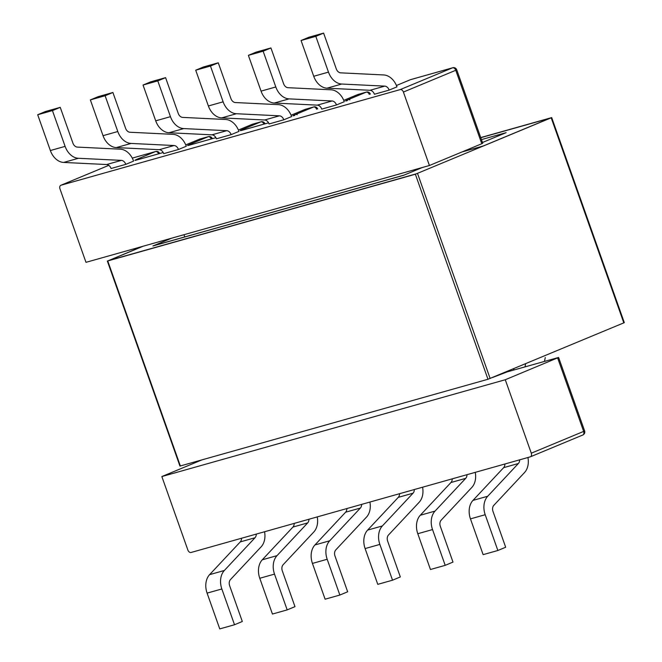 <?xml version="1.0" encoding="UTF-8"?>
<svg xmlns="http://www.w3.org/2000/svg" width="662" height="662" viewBox="0 0 662 662"><rect width="100%" height="100%" fill="white"/><g stroke="black" fill="none" stroke-linecap="round" stroke-linejoin="round"><path stroke-width="0.99" d="M482.474 142.495L506.124 132.657L481.456 139.608M483.318 145.954L461.952 151.979L483.318 145.954L550.163 118.15L483.318 145.954M480.778 137.704L550.163 118.15L480.778 137.704M404.126 175.082L153.915 245.627A16.26 12.024 74.3 0 0 152.905 245.974L171.624 238.188M143.182 246.206L108.866 260.48L416.481 173.758L108.866 260.48L143.182 246.206M422.348 167.503L403.63 175.289L152.905 245.974M525.016 366.856A183.763 123.198 -112.6 0 0 525.611 363.752M545.265 357.538A183.763 123.198 67.4 0 1 544.462 361.378M429.423 165.508L85.986 262.334L59.977 188.885A3.252 2.185 67.4 0 1 60.838 185.286A3.252 2.185 67.4 0 1 61.003 185.228L400.22 89.593A3.252 2.185 67.4 0 1 403.406 92.059L429.423 165.508L481.779 143.728L482.739 143.24L456.73 69.791A3.252 3.252 0 0 0 452.783 67.739A3.252 2.408 74.3 0 0 452.576 67.814L410.44 79.697A3.252 2.185 -112.6 0 0 410.274 79.746A3.252 2.185 -112.6 0 0 410.117 79.829M505.28 379.74L161.851 476.557L187.859 550.014A3.252 2.185 -112.6 0 0 191.053 552.48L530.27 456.846A3.252 2.185 -112.6 0 0 530.436 456.788A3.252 2.185 -112.6 0 0 531.288 453.189L505.28 379.74L558.604 357.463L507.2 371.878L492.594 377.489M139.161 159.302A3.252 2.185 -112.6 0 0 137.613 159.004L155.504 151.565A3.252 2.185 67.4 0 1 158.607 153.816M349.85 99.896A3.252 2.185 -112.6 0 0 348.311 99.606L366.194 92.167A3.252 2.185 67.4 0 1 369.305 94.418M297.18 114.749A3.252 2.185 -112.6 0 0 295.641 114.46L313.523 107.012A3.252 2.185 67.4 0 1 316.626 109.263M244.51 129.595A3.252 2.185 -112.6 0 0 242.962 129.305L260.845 121.866A3.252 2.185 67.4 0 1 263.956 124.117M191.831 144.448A3.252 2.185 -112.6 0 0 190.292 144.159L208.174 136.72A3.252 2.185 67.4 0 1 211.286 138.962M527.928 457.5A17.071 12.628 -105.7 0 1 524.503 472.577L493.844 505.313A5.693 4.212 74.3 0 0 493.008 511.469L505.677 547.251L497.874 550.494L483.128 554.648L470.459 518.876L485.205 514.713L497.874 550.494M519.653 459.842A5.693 4.212 -105.7 0 1 518.379 463.508L487.72 496.243A17.071 12.628 74.3 0 0 485.205 514.713M475.258 472.354A17.071 12.628 -105.7 0 1 471.832 487.431L441.165 520.167A5.693 4.212 74.3 0 0 440.329 526.323L452.998 562.096L445.203 565.34L432.534 529.567A17.071 12.628 74.3 0 1 435.042 511.089L465.7 478.353A5.693 4.212 -105.7 0 0 466.975 474.687M452.229 478.849A5.693 4.212 -105.7 0 1 450.954 482.515L420.296 515.251A17.071 12.628 74.3 0 0 417.788 533.721L430.457 569.502L445.203 565.34M414.304 489.541A5.693 4.212 -105.7 0 1 413.03 493.207L382.371 525.942A17.071 12.628 74.3 0 0 379.864 544.412L392.533 580.193L400.328 576.95L387.659 541.168A5.693 4.212 74.3 0 1 388.495 535.012L419.154 502.276A17.071 12.628 -105.7 0 0 422.588 487.199M399.558 493.695A5.693 4.212 -105.7 0 1 398.284 497.361L367.625 530.096A17.071 12.628 74.3 0 0 365.11 548.575L377.779 584.347L392.533 580.193M346.88 508.548A5.693 4.212 -105.7 0 1 345.605 512.214L314.947 544.95A17.071 12.628 74.3 0 0 312.439 563.42L325.108 599.201L339.854 595.039L327.185 559.266L312.439 563.42M361.634 504.386A5.693 4.212 -105.7 0 1 360.36 508.052L329.701 540.788A17.071 12.628 74.3 0 0 327.185 559.266M369.909 502.053A17.071 12.628 -105.7 0 1 366.483 517.13L335.824 549.865A5.693 4.212 74.3 0 0 334.989 556.022L347.658 591.795L339.854 595.039M294.209 523.394A5.693 4.212 -105.7 0 1 292.935 527.06L262.276 559.795A17.071 12.628 74.3 0 0 259.769 578.274L272.438 614.046L287.184 609.892L274.515 574.111L259.769 578.274M308.955 519.24A5.693 4.212 -105.7 0 1 307.681 522.906L277.022 555.641A17.071 12.628 74.3 0 0 274.515 574.111M317.239 516.906A17.071 12.628 -105.7 0 1 313.813 531.975L283.146 564.711A5.693 4.212 74.3 0 0 282.31 570.867L294.979 606.649L287.184 609.892M241.539 538.247A5.693 4.212 -105.7 0 1 240.265 541.913L209.597 574.649A17.071 12.628 74.3 0 0 207.09 593.119L219.759 628.9L234.513 624.746L221.844 588.965L207.09 593.119M256.285 534.085A5.693 4.212 -105.7 0 1 255.011 537.751L224.352 570.487A17.071 12.628 74.3 0 0 221.844 588.965M264.56 531.752A17.071 12.628 -105.7 0 1 261.134 546.829L230.475 579.564A5.693 4.212 74.3 0 0 229.64 585.721L242.309 621.494L234.513 624.746M301.061 40.506L308.856 37.254L323.602 33.1L315.807 36.344L301.061 40.506L313.73 76.279A17.071 12.628 74.3 0 0 326.995 88.187L369.992 90.289A5.693 4.212 -105.7 0 1 374.419 94.252L389.165 90.098A5.693 4.212 -105.7 0 0 384.738 86.126L369.992 90.289M315.807 36.344L328.476 72.125A17.071 12.628 74.3 0 0 341.749 84.033L384.738 86.126M323.602 33.1L336.279 68.881A5.693 4.212 74.3 0 0 340.698 72.845L383.695 74.947A17.071 12.628 -105.7 0 1 396.96 86.854L389.165 90.098M248.382 55.351L256.186 52.108L270.932 47.954L263.137 51.197L248.382 55.351L261.051 91.133A17.071 12.628 74.3 0 0 274.325 103.04L317.321 105.134A5.693 4.212 -105.7 0 1 321.74 109.106L336.495 104.944A5.693 4.212 -105.7 0 0 332.067 100.98L317.321 105.134M263.137 51.197L275.806 86.97A17.071 12.628 74.3 0 0 289.071 98.878L332.067 100.98M270.932 47.954L283.601 83.726A5.693 4.212 74.3 0 0 288.028 87.698L331.017 89.792A17.071 12.628 -105.7 0 1 344.29 101.7L336.495 104.944M195.712 70.205L203.507 66.961L218.261 62.799L210.458 66.043L195.712 70.205L208.381 105.978A17.071 12.628 74.3 0 0 221.654 117.886L264.643 119.987A5.693 4.212 -105.7 0 1 269.07 123.951L283.816 119.797A5.693 4.212 -105.7 0 0 279.397 115.825L264.643 119.987M210.458 66.043L223.127 101.824A17.071 12.628 74.3 0 0 236.4 113.732L279.397 115.825M218.261 62.799L230.93 98.58A5.693 4.212 74.3 0 0 235.349 102.544L278.346 104.646A17.071 12.628 -105.7 0 1 291.619 116.553L283.816 119.797M143.042 85.05L157.788 80.896L170.457 116.669A17.071 12.628 74.3 0 0 183.73 128.585L226.718 130.679A5.693 4.212 -105.7 0 1 231.146 134.643L238.941 131.399A17.071 12.628 -105.7 0 0 225.676 119.491L182.679 117.397A5.693 4.212 74.3 0 1 178.252 113.425L165.583 77.653L150.837 81.807L143.042 85.05L155.711 120.832A17.071 12.628 74.3 0 0 168.975 132.739L211.972 134.833A5.693 4.212 -105.7 0 1 216.4 138.805L231.146 134.643M157.788 80.896L165.583 77.653M90.363 99.904L105.117 95.742L117.786 131.523A17.071 12.628 74.3 0 0 131.051 143.431L174.048 145.524A5.693 4.212 -105.7 0 1 178.467 149.496L186.27 146.252A17.071 12.628 -105.7 0 0 172.997 134.345L130.009 132.251A5.693 4.212 74.3 0 1 125.581 128.279L112.912 92.498L98.166 96.66L90.363 99.904L103.032 135.677A17.071 12.628 74.3 0 0 116.305 147.593L159.302 149.686A5.693 4.212 -105.7 0 1 163.721 153.65L178.467 149.496M105.117 95.742L112.912 92.498M37.693 114.749L52.439 110.595L65.108 146.368A17.071 12.628 74.3 0 0 78.381 158.284L121.378 160.378A5.693 4.212 -105.7 0 1 125.797 164.35L133.592 161.106A17.071 12.628 -105.7 0 0 120.327 149.19L77.33 147.096A5.693 4.212 74.3 0 1 72.911 143.124L60.242 107.352L45.488 111.506L37.693 114.749L50.362 150.531A17.071 12.628 74.3 0 0 63.635 162.438L106.623 164.532A5.693 4.212 -105.7 0 1 111.05 168.504L125.797 164.35M52.439 110.595L60.242 107.352M183.986 234.704L184.772 236.93M161.851 476.557L201.736 459.966M513.58 370.083A170.755 114.476 -112.6 0 0 513.977 368.593M504.899 463.996A5.693 4.212 -105.7 0 1 503.633 467.662L472.966 500.398A17.071 12.628 74.3 0 0 470.459 518.876M480.736 137.572L551.694 117.604L415.364 174.222L107.749 260.944L142.123 246.504M551.694 117.604L624.307 322.651L487.977 379.268L179.948 466.073L107.335 261.027M60.838 185.286L108.783 165.343L61.003 185.228M410.854 79.581A3.252 2.408 74.3 0 0 410.639 79.622A3.252 2.408 74.3 0 0 410.44 79.697L396.439 85.514L410.274 79.746A3.252 3.252 0 0 1 410.639 79.622L452.783 67.739M400.22 89.593L452.576 67.814A3.252 2.185 67.4 0 1 455.77 70.28L456.73 69.791M481.779 143.728L455.77 70.28L403.406 92.059M530.436 456.788L582.792 435.008A3.252 3.252 0 0 0 584.612 430.912L583.652 431.409A3.252 2.185 67.4 0 1 582.792 435.008A3.252 2.185 67.4 0 1 582.626 435.058M557.644 357.96L583.652 431.409L531.288 453.189M136.711 159.997A3.252 2.408 -105.7 0 0 136.513 160.047A3.252 2.408 -105.7 0 0 136.306 160.113C134.088 160.701 134.518 160.328 137.613 159.004M346.631 100.814L346.996 100.715A3.252 2.408 -105.7 0 1 347.202 100.649A3.252 2.408 -105.7 0 1 347.409 100.599M346.996 100.715C344.778 101.294 345.216 100.93 348.311 99.606M293.961 115.668L294.325 115.569A3.252 2.408 -105.7 0 1 294.532 115.494A3.252 2.408 -105.7 0 1 294.731 115.453M294.325 115.569C292.108 116.148 292.546 115.776 295.641 114.46M242.06 130.298A3.252 2.408 -105.7 0 0 241.862 130.348A3.252 2.408 -105.7 0 0 241.655 130.414C239.429 131.002 239.867 130.629 242.962 129.305M212.32 138.672A3.252 3.252 0 0 0 208.373 136.645A3.252 2.408 74.3 0 0 208.174 136.72L199.75 139.094A3.252 2.185 67.4 0 0 199.585 139.152L185.741 144.904L199.75 139.094A3.252 2.408 74.3 0 1 199.949 139.02A3.252 3.252 0 0 0 199.585 139.152A3.252 2.185 67.4 0 0 199.428 139.227M190.292 144.159C187.197 145.475 186.758 145.847 188.976 145.268A3.252 2.408 -105.7 0 1 189.183 145.193A3.252 2.408 -105.7 0 1 189.39 145.152M188.976 145.268L215.886 137.679M238.419 130.066L252.421 124.241A3.252 2.185 -112.6 0 0 252.255 124.299A3.252 2.185 -112.6 0 0 252.098 124.373M252.826 124.125A3.252 2.408 74.3 0 0 252.619 124.175A3.252 2.408 74.3 0 0 252.421 124.241L260.845 121.866A3.252 2.408 74.3 0 1 261.051 121.8L252.619 124.175A3.252 3.252 0 0 0 252.255 124.299L238.419 130.058M450.954 482.515L465.7 478.353M420.296 515.251L435.042 511.089M417.788 533.721L432.534 529.567M398.284 497.361L413.03 493.207M367.625 530.096L382.371 525.942M365.11 548.575L379.864 544.412M360.36 508.052L345.605 512.214M329.701 540.788L314.947 544.95M307.681 522.906L292.935 527.06M277.022 555.641L262.276 559.795M255.011 537.751L240.265 541.913M224.352 570.487L209.597 574.649M328.476 72.125L313.73 76.279M341.749 84.033L326.995 88.187M275.806 86.97L261.051 91.133M289.071 98.878L274.325 103.04M223.127 101.824L208.381 105.978M236.4 113.732L221.654 117.886M155.711 120.832L170.457 116.669M168.975 132.739L183.73 128.585M211.972 134.833L226.718 130.679M103.032 135.677L117.786 131.523M116.305 147.593L131.051 143.431M159.302 149.686L174.048 145.524M50.362 150.531L65.108 146.368M63.635 162.438L78.381 158.284M106.623 164.532L121.378 160.378M317.669 108.973A3.252 3.252 0 0 0 313.722 106.946A3.252 2.408 74.3 0 0 313.523 107.012L305.091 109.395A3.252 2.408 74.3 0 1 305.298 109.321A3.252 3.252 0 0 0 304.925 109.453A3.252 2.185 67.4 0 1 305.091 109.395L291.098 115.213M370.339 94.12A3.252 3.252 0 0 0 366.392 92.092A3.252 2.408 74.3 0 0 366.194 92.167L357.77 94.542A3.252 2.185 -112.6 0 0 357.604 94.6A3.252 2.185 -112.6 0 0 357.447 94.674M358.175 94.426A3.252 2.408 74.3 0 0 357.968 94.476A3.252 2.408 74.3 0 0 357.77 94.542L343.768 100.367M200.156 138.979A3.252 2.408 74.3 0 0 199.949 139.02L208.373 136.645M136.306 160.113L163.216 152.533M155.702 151.499A3.252 2.408 74.3 0 0 155.504 151.565L132.284 158.11L155.702 151.499A3.252 3.252 0 0 1 159.641 153.526M305.505 109.28A3.252 2.408 74.3 0 0 305.298 109.321L313.722 106.946M241.655 130.414L268.565 122.826M472.966 500.398L487.72 496.243M503.633 467.662L518.379 463.508M304.768 109.528A3.252 2.185 67.4 0 1 304.925 109.453L291.09 115.205M417.532 173.461L490.145 378.515M551.214 117.853L623.827 322.899M107.749 260.944L180.362 465.99M415.364 174.222L487.977 379.268M558.604 357.463L584.612 430.912M163.208 152.517L135.942 160.212M268.557 122.818L241.282 130.513M215.886 137.671L188.612 145.367M366.392 92.092L357.968 94.476A3.252 3.252 0 0 0 357.604 94.6L343.76 100.359M264.99 123.827A3.252 3.252 0 0 0 261.051 121.8"/></g></svg>
